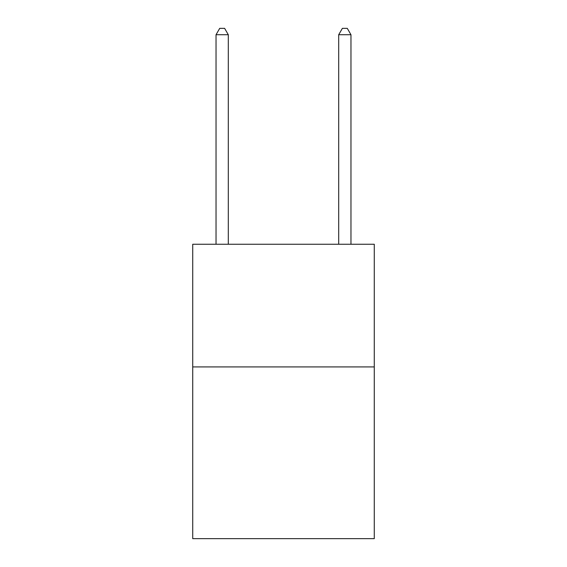 <?xml version="1.0" encoding="UTF-8"?>
<svg xmlns="http://www.w3.org/2000/svg" width="567" height="567" viewBox="0 0 567 567"><rect width="100%" height="100%" fill="white"/><g stroke="black" fill="none" stroke-linecap="round" stroke-linejoin="round"><path stroke-width="0.85" d="M374.277 366.913L374.277 538.65L192.723 538.65L192.723 244.249L374.277 244.249L374.277 366.913L192.723 366.913M228.303 244.249L228.303 34.729L216.034 34.729L216.034 244.249M216.034 34.729L219.713 28.35L224.617 28.35L228.303 34.729M350.966 244.249L350.966 34.729L338.697 34.729L338.697 244.249M338.697 34.729L342.383 28.35L347.288 28.35L350.966 34.729"/></g></svg>

